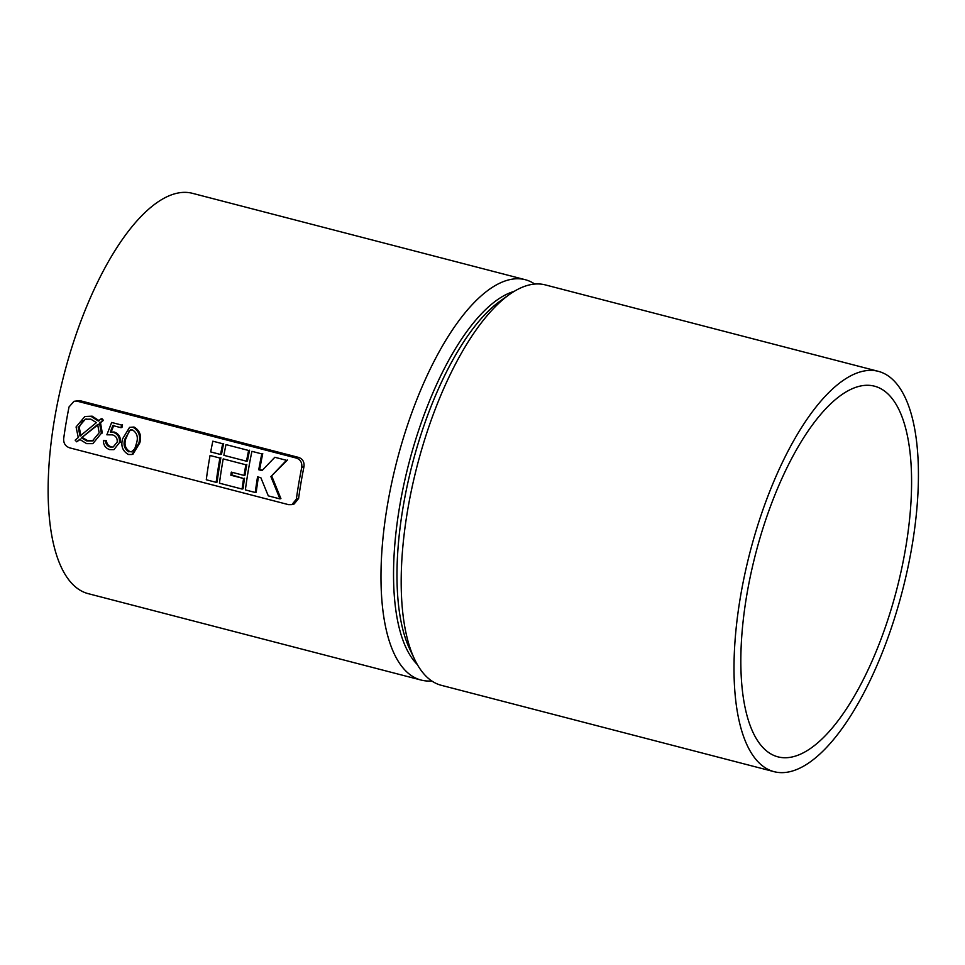 <?xml version="1.0" encoding="UTF-8"?>
<svg xmlns="http://www.w3.org/2000/svg" width="965" height="965" viewBox="0 0 965 965"><rect width="100%" height="100%" fill="white"/><g stroke="black" fill="none" stroke-linecap="round" stroke-linejoin="round"><path stroke-width="1.45" d="M102.495 420.607L100.975 418.906L98.321 421.054L91.205 416.458L84.848 416.506L76.066 426.976L78.274 437.531L75.149 440.149L76.718 441.825L79.673 439.365L86.633 443.635L92.845 443.635L101.337 433.309L99.552 422.996L103.448 420.33L101.94 418.629L100.975 418.906M99.274 420.776L92.158 416.18L91.205 416.458M92.158 416.18L84.848 416.494M80.626 439.075L76.718 441.825M92.845 443.635L101.337 433.309M102.29 433.032L100.505 422.706L99.552 422.996M100.505 422.706L103.448 420.33M111.663 422.465L106.862 434.805L112.374 434.853C115.86 435.854 117.477 438.255 117.223 442.067L113.146 447.012L110.143 447.012C107.32 446.132 105.776 444.141 105.535 441.017L103.388 440.462C103.412 445.118 105.487 448.17 109.636 449.606L113.93 449.654L119.37 442.718C119.95 437.495 117.899 434.021 113.219 432.296L110.312 432.067L112.845 425.577L121.011 427.7A214.507 81.53 -75.4 0 1 121.518 425.022L111.663 422.465L121.518 425.022M105.535 441.017L106.488 440.74C106.741 443.864 108.273 445.854 111.096 446.735L110.143 447.012M106.488 440.74L103.388 440.462M113.93 449.654L119.37 442.718M120.323 442.44C120.902 437.217 118.852 433.743 114.172 432.018L113.219 432.296M114.172 432.018L110.312 432.067M111.264 431.789L113.798 425.3M122.471 424.745A212.203 80.662 -75.4 0 0 121.964 427.411L121.011 427.7M132.012 454.491L132.965 454.213L139.816 442.851L138.864 443.128C140.757 435.915 138.815 430.655 133.049 427.314L129.575 427.35L122.555 438.894C120.673 446.011 122.652 451.222 128.502 454.503L132.012 454.491L138.864 443.128M139.816 442.851C141.71 435.637 139.78 430.366 134.014 427.037L133.049 427.314M134.014 427.037L129.575 427.35M210.708 451.922A214.507 81.53 -75.4 0 1 212.819 441.186L222.686 443.743A214.507 81.53 104.6 0 0 220.575 454.479L210.708 451.922M222.686 443.743L212.819 441.186M223.651 443.466A212.203 80.662 104.6 0 0 221.528 454.201L220.575 454.479M219.923 458.049L210.056 455.48L219.923 458.049A214.507 81.53 104.6 0 0 216.16 482.331L206.281 479.774A214.507 81.53 -75.4 0 1 210.056 455.48M220.876 457.772A212.203 80.662 104.6 0 0 217.125 482.054L216.16 482.331M223.868 455.335A214.507 81.53 -75.4 0 1 225.979 444.6L248.62 450.474A214.507 81.53 104.6 0 0 246.509 461.21L223.868 455.335M248.62 450.474L225.979 444.6M249.573 450.197A212.203 80.662 104.6 0 0 247.462 460.932L246.509 461.21M219.453 483.188A214.507 81.53 -75.4 0 1 223.217 458.906L245.858 464.78A214.507 81.53 104.6 0 0 244.061 475.419L231.298 472.114A214.507 81.53 104.6 0 0 230.828 475.202L243.578 478.507A214.507 81.53 104.6 0 0 242.094 489.062L219.453 483.188M245.858 464.78L223.217 458.906M246.811 464.491A212.203 80.662 104.6 0 0 245.014 475.142L244.061 475.419M232.179 472.331A212.203 80.662 104.6 0 0 231.781 474.925L230.828 475.202M231.781 474.925L243.578 478.507M244.531 478.23A212.203 80.662 104.6 0 0 243.047 488.785L242.094 489.062M261.78 453.9L251.913 451.331L261.78 453.9A214.507 81.53 104.6 0 0 258.753 469.75L262.034 470.606L274.82 457.277L286.472 460.305L270.888 476.614L279.947 498.893L268.294 495.865L260.84 477.699L257.546 476.843A214.507 81.53 104.6 0 0 255.255 492.488L245.375 489.918A214.507 81.53 -75.4 0 1 251.913 451.331M262.745 453.61A212.203 80.662 104.6 0 0 259.706 469.473L258.753 469.75M259.706 469.473L262.444 470.184M286.472 460.305L274.82 457.277M287.437 460.028L270.888 476.614M271.841 476.336L280.911 498.616L279.947 498.893M258.415 477.072A212.203 80.662 104.6 0 0 256.22 492.198L255.255 492.488M296.364 499.146A212.203 80.662 -75.4 0 1 301.743 467.35C302.262 462.705 300.501 459.63 296.436 458.098L77.453 401.259L73.991 401.319L69.034 406.953A212.203 80.662 -75.4 0 0 63.666 438.737C63.473 443.285 65.451 446.312 69.576 447.82L288.559 504.659L291.925 504.635L296.364 499.146L298.595 498.483A206.848 78.623 -75.4 0 1 301.008 482.669A206.848 78.623 -75.4 0 1 303.975 466.698C304.506 462.066 302.745 458.978 298.68 457.434L79.685 400.596L73.991 401.307M291.925 504.635L294.168 503.971L298.595 498.483M417.338 664.547A197.487 75.065 -75.4 0 1 399.691 506.143A197.487 75.065 -75.4 0 1 514.2 291.37M774.232 771.711L441.391 685.331A206.848 78.623 -75.4 0 1 414.709 659.529L409.896 649.457A197.487 75.065 -75.4 0 1 403.117 507.023A197.487 75.065 -75.4 0 1 500.353 300.923L509.46 294.47A206.848 78.623 -75.4 0 1 545.322 284.904L878.162 371.296A206.848 78.623 -75.4 0 1 902.299 591.256A206.848 78.623 -75.4 0 1 774.232 771.711A206.848 78.623 -75.4 0 1 740.457 596.732A206.848 78.623 -75.4 0 1 878.162 371.296M431.753 680.94A206.848 78.623 -75.4 0 1 421.21 680.084A206.848 78.623 -75.4 0 1 387.435 505.105A206.848 78.623 -75.4 0 1 525.141 279.669A206.848 78.623 -75.4 0 1 534.767 284.06M421.21 680.084L88.358 593.692A206.848 78.623 -75.4 0 1 54.583 418.714A206.848 78.623 -75.4 0 1 192.288 193.277L525.141 279.669M746.813 594.862A191.516 72.797 -75.4 0 1 874.314 386.133A191.516 72.797 -75.4 0 1 896.654 589.796A191.516 72.797 -75.4 0 1 778.079 756.886A191.516 72.797 -75.4 0 1 746.813 594.862M414.709 659.529A206.848 78.623 -75.4 0 1 407.616 510.34A206.848 78.623 -75.4 0 1 509.46 294.47M128.948 451.897C124.521 449.147 123.11 444.998 124.714 439.449L130.166 430.052L132.615 430.004C136.873 432.803 138.248 436.988 136.716 442.561L134.762 448.809L131.397 451.849L129.901 451.608C125.474 448.858 124.063 444.708 125.667 439.159L129.394 430.631M96.416 422.61L80.047 436.047L78.225 427.483L85.306 419.244L90.806 419.16L96.416 422.61M81.458 437.869L97.67 424.528L99.166 432.815L92.411 440.909L86.741 440.933L81.458 437.869L98.623 424.25M81 435.77L79.178 427.206L83.062 420.547M79.178 427.206L78.225 427.483M92.893 440.752L87.694 440.655L82.411 437.591M87.694 440.655L86.741 440.933M79.685 400.596L77.453 401.259M298.68 457.434L296.436 458.098M303.975 466.698L301.743 467.35M125.667 439.159L124.714 439.449M86.259 418.967L85.306 419.244M131.119 429.775L130.166 430.052M93.364 440.619L92.411 440.909"/></g></svg>
